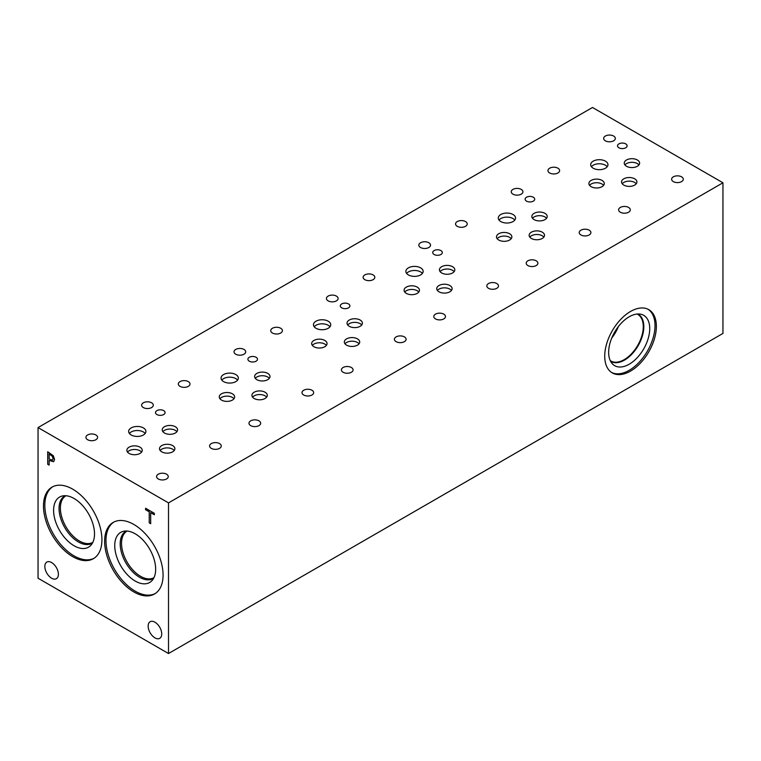 <?xml version="1.0" encoding="UTF-8"?>
<svg xmlns="http://www.w3.org/2000/svg" width="761" height="761" viewBox="0 0 761 761"><rect width="100%" height="100%" fill="white"/><g stroke="black" fill="none" stroke-linecap="round" stroke-linejoin="round"><path stroke-width="1.14" d="M149.232 522.893L149.232 511.83L145.579 509.718L145.579 508.234L154.321 513.285L154.321 514.769L150.678 512.657L150.678 523.73L149.232 522.893L149.299 511.782L145.646 509.68L145.646 508.272M150.678 523.644L149.299 522.855M150.678 512.657L154.321 514.683M49.161 454.013L49.161 459.016L52.471 460.177L53.08 458.664L52.3 456.305L49.227 453.975L52.366 456.258L53.156 458.626L52.538 460.129M53.299 455.734L54.592 459.482L53.641 461.727L49.161 460.443L49.161 465.123L47.715 464.286L47.715 451.73L53.299 455.734M47.715 464.286L47.791 451.777M49.161 465.038L47.791 464.248M49.161 460.443L53.66 461.708M38.05 427.577L38.05 578.217L168.504 653.528L168.504 502.888L722.95 182.783L592.496 107.472L38.05 427.577L168.504 502.888M161.722 633.951A9.598 5.536 60 0 1 159.734 638.336A9.598 5.536 60 0 1 152.343 635.768A9.598 5.536 60 0 1 148.157 626.113A9.598 5.536 60 0 1 150.145 621.727A9.598 5.536 60 0 1 157.537 624.296A9.598 5.536 60 0 1 161.722 633.951M58.397 574.298A9.598 5.536 60 0 1 56.419 578.683A9.598 5.536 60 0 1 49.018 576.115A9.598 5.536 60 0 1 44.832 566.46A9.598 5.536 60 0 1 46.821 562.075A9.598 5.536 60 0 1 54.212 564.643A9.598 5.536 60 0 1 58.397 574.298M163.073 575.069A41.322 23.857 60 0 1 154.512 593.989A41.322 23.857 60 0 1 122.664 582.916A41.322 23.857 60 0 1 104.628 541.328A41.322 23.857 60 0 1 113.189 522.407A41.322 23.857 60 0 1 145.028 533.48A41.322 23.857 60 0 1 163.073 575.069M101.926 539.777A41.322 23.857 60 0 1 93.375 558.688A41.322 23.857 60 0 1 61.527 547.625A41.322 23.857 60 0 1 43.482 506.027A41.322 23.857 60 0 1 52.043 487.116A41.322 23.857 60 0 1 83.891 498.189A41.322 23.857 60 0 1 101.926 539.777M168.504 653.528L722.95 333.423L722.95 182.783M648.106 309.299A36.509 21.08 -60 0 1 655.012 325.594A36.509 21.08 -60 0 1 639.506 361.875A36.509 21.08 -60 0 1 611.625 372.49M656.363 326.383A36.509 21.08 -60 0 1 640.42 363.121A36.509 21.08 -60 0 1 612.291 372.909A36.509 21.08 -60 0 1 604.729 356.186A36.509 21.08 -60 0 1 620.662 319.449A36.509 21.08 -60 0 1 648.8 309.66A36.509 21.08 -60 0 1 656.363 326.383M608.648 352.362A29.051 16.771 -60 0 1 619.559 325.109A29.051 16.771 -60 0 1 640.705 314.207A29.051 16.771 -60 0 1 649.732 328.638A29.051 16.771 -60 0 1 635.207 359.706A29.051 16.771 -60 0 1 612.177 363.625A29.051 16.771 -60 0 1 608.648 352.362M637.832 313.989A27.291 15.753 -60 0 1 638.165 314.179A27.291 15.753 -60 0 1 643.825 326.669A27.291 15.753 -60 0 1 631.906 354.131A27.291 15.753 -60 0 1 610.883 361.446A27.291 15.753 -60 0 1 610.55 361.237M638.165 314.179A27.291 15.753 -60 0 1 643.816 326.669A27.291 15.753 -60 0 1 631.906 354.122A27.291 15.753 -60 0 1 610.874 361.437M637.128 314.036A26.911 15.534 -60 0 1 637.708 314.35A26.911 15.534 -60 0 1 643.283 326.669A26.911 15.534 -60 0 1 631.535 353.751A26.911 15.534 -60 0 1 610.798 360.961A26.911 15.534 -60 0 1 610.246 360.609M618.36 326.602A26.911 15.534 -60 0 1 611.739 338.074M92.832 542.355A26.901 15.534 60 0 1 72.114 535.097A26.901 15.534 60 0 1 60.385 508.044A26.901 15.534 60 0 1 65.931 495.753M153.969 577.656A26.901 15.534 60 0 1 133.251 570.398A26.901 15.534 60 0 1 121.532 543.344A26.901 15.534 60 0 1 127.068 531.054M64.704 495.991A27.301 15.762 -120 0 0 59.054 508.491A27.301 15.762 -120 0 0 70.973 535.972A27.301 15.762 -120 0 0 92.014 543.287A27.301 15.762 60 0 1 70.973 535.972A27.301 15.762 60 0 1 59.054 508.491A27.301 15.762 60 0 1 64.704 495.991A27.301 15.762 60 0 1 65.227 495.715M125.85 531.292A27.301 15.762 -120 0 0 120.19 543.792A27.301 15.762 -120 0 0 132.11 571.273A27.301 15.762 -120 0 0 153.151 578.588A27.301 15.762 60 0 1 132.11 571.273A27.301 15.762 60 0 1 120.19 543.792A27.301 15.762 60 0 1 125.85 531.292A27.301 15.762 60 0 1 126.364 531.016M92.509 542.973A27.301 15.762 60 0 1 92.014 543.287M153.655 578.274A27.301 15.762 60 0 1 153.151 578.588M59.586 497.066A28.937 16.704 -120 0 0 53.593 510.308A28.937 16.704 -120 0 0 66.226 539.425A28.937 16.704 -120 0 0 88.523 547.178A28.937 16.704 -120 0 0 88.523 513.77A28.937 16.704 -120 0 0 59.586 497.066A28.937 16.704 -120 0 0 53.603 510.308A28.937 16.704 -120 0 0 66.226 539.435A28.937 16.704 -120 0 0 88.523 547.178M120.733 532.367A28.937 16.704 -120 0 0 114.74 545.608A28.937 16.704 -120 0 0 127.372 574.726A28.937 16.704 -120 0 0 149.67 582.479A28.937 16.704 -120 0 0 149.66 549.071A28.937 16.704 -120 0 0 120.733 532.367A28.937 16.704 -120 0 0 114.74 545.608A28.937 16.704 -120 0 0 127.363 574.726A28.937 16.704 -120 0 0 149.66 582.479M52.728 486.745A41.322 23.857 -120 0 0 44.832 505.256A41.322 23.857 -120 0 0 62.431 546.379A41.322 23.857 -120 0 0 94.031 558.289M113.874 522.046A41.322 23.857 -120 0 0 105.979 540.548A41.322 23.857 -120 0 0 123.577 581.67A41.322 23.857 -120 0 0 155.177 593.58M256.086 357.28A4.794 2.768 180 0 1 257.494 359.23A4.794 2.768 180 0 1 254.535 361.789A4.794 2.768 180 0 1 249.304 361.19A4.794 2.768 180 0 1 247.896 359.23A4.794 2.768 180 0 1 250.864 356.671A4.794 2.768 180 0 1 256.086 357.28M440.904 250.578A4.794 2.768 180 0 1 442.303 252.528A4.794 2.768 180 0 1 439.344 255.087A4.794 2.768 180 0 1 434.122 254.488A4.794 2.768 180 0 1 432.714 252.528A4.794 2.768 180 0 1 435.673 249.969A4.794 2.768 180 0 1 440.904 250.578M533.309 197.223A4.794 2.768 180 0 1 534.717 199.182A4.794 2.768 180 0 1 531.749 201.741A4.794 2.768 180 0 1 526.526 201.142A4.794 2.768 180 0 1 525.119 199.182A4.794 2.768 180 0 1 528.077 196.623A4.794 2.768 180 0 1 533.309 197.223M348.49 303.924A4.794 2.768 180 0 1 349.898 305.884A4.794 2.768 180 0 1 346.94 308.443A4.794 2.768 180 0 1 341.708 307.844A4.794 2.768 180 0 1 340.31 305.884A4.794 2.768 180 0 1 343.268 303.325A4.794 2.768 180 0 1 348.49 303.924M163.682 410.626A4.794 2.768 180 0 1 165.089 412.586A4.794 2.768 180 0 1 162.122 415.145A4.794 2.768 180 0 1 156.899 414.545A4.794 2.768 180 0 1 155.491 412.586A4.794 2.768 180 0 1 158.45 410.027A4.794 2.768 180 0 1 163.682 410.626M237.575 380.129A8.637 4.985 0 0 0 235.805 378.636A8.637 4.985 0 0 0 221.803 380.129M235.805 374.564A8.637 4.985 180 0 1 238.336 378.093A8.637 4.985 180 0 1 232.999 382.697A8.637 4.985 180 0 1 223.582 381.613A8.637 4.985 180 0 1 221.051 378.093A8.637 4.985 180 0 1 226.388 373.48A8.637 4.985 180 0 1 235.805 374.564M422.393 273.427A8.637 4.985 0 0 0 420.614 271.934A8.637 4.985 0 0 0 406.621 273.427M420.614 267.862A8.637 4.985 180 0 1 423.145 271.392A8.637 4.985 180 0 1 417.808 275.996A8.637 4.985 180 0 1 408.4 274.911A8.637 4.985 180 0 1 405.87 271.392A8.637 4.985 180 0 1 411.197 266.778A8.637 4.985 180 0 1 420.614 267.862M607.211 166.726A8.637 4.985 0 0 0 605.433 165.232A8.637 4.985 0 0 0 591.43 166.726M605.433 161.161A8.637 4.985 180 0 1 607.963 164.69A8.637 4.985 180 0 1 602.626 169.294A8.637 4.985 180 0 1 593.209 168.21A8.637 4.985 180 0 1 590.679 164.69A8.637 4.985 180 0 1 596.015 160.076A8.637 4.985 180 0 1 605.433 161.161M514.797 220.072A8.637 4.985 0 0 0 513.019 218.578A8.637 4.985 0 0 0 499.026 220.072M513.019 214.507A8.637 4.985 180 0 1 515.549 218.036A8.637 4.985 180 0 1 510.222 222.65A8.637 4.985 180 0 1 500.805 221.565A8.637 4.985 180 0 1 498.274 218.036A8.637 4.985 180 0 1 503.611 213.432A8.637 4.985 180 0 1 513.019 214.507M329.989 326.773A8.637 4.985 0 0 0 328.21 325.28A8.637 4.985 0 0 0 314.207 326.773M328.21 321.209A8.637 4.985 180 0 1 330.74 324.738A8.637 4.985 180 0 1 325.404 329.351A8.637 4.985 180 0 1 315.986 328.267A8.637 4.985 180 0 1 313.456 324.738A8.637 4.985 180 0 1 318.792 320.134A8.637 4.985 180 0 1 328.21 321.209M145.17 433.475A8.637 4.985 0 0 0 143.391 431.982A8.637 4.985 0 0 0 129.399 433.475M143.391 427.91A8.637 4.985 180 0 1 145.922 431.439A8.637 4.985 180 0 1 140.595 436.053A8.637 4.985 180 0 1 131.177 434.969A8.637 4.985 180 0 1 128.647 431.439A8.637 4.985 180 0 1 133.974 426.835A8.637 4.985 180 0 1 143.391 427.91M141.565 452.11A7.686 4.442 0 0 0 139.976 450.778A7.686 4.442 0 0 0 127.525 452.11M139.976 447.154A7.686 4.442 180 0 1 142.231 450.293A7.686 4.442 180 0 1 137.484 454.393A7.686 4.442 180 0 1 129.113 453.432A7.686 4.442 180 0 1 126.859 450.293A7.686 4.442 180 0 1 131.605 446.193A7.686 4.442 180 0 1 139.976 447.154M266.626 397.175A7.686 4.442 0 0 0 265.047 395.844A7.686 4.442 0 0 0 252.595 397.175M265.047 392.219A7.686 4.442 180 0 1 267.301 395.359A7.686 4.442 180 0 1 262.555 399.458A7.686 4.442 180 0 1 254.174 398.498A7.686 4.442 180 0 1 251.92 395.359A7.686 4.442 180 0 1 256.666 391.259A7.686 4.442 180 0 1 265.047 392.219M269.327 378.341A7.686 4.442 0 0 0 267.739 377.018A7.686 4.442 0 0 0 255.287 378.341M267.739 373.394A7.686 4.442 180 0 1 269.993 376.533A7.686 4.442 180 0 1 265.247 380.633A7.686 4.442 180 0 1 256.866 379.672A7.686 4.442 180 0 1 254.621 376.533A7.686 4.442 180 0 1 259.368 372.433A7.686 4.442 180 0 1 267.739 373.394M326.374 345.408A7.686 4.442 0 0 0 324.795 344.077A7.686 4.442 0 0 0 312.343 345.408M324.795 340.452A7.686 4.442 180 0 1 327.049 343.591A7.686 4.442 180 0 1 322.303 347.691A7.686 4.442 180 0 1 313.922 346.731A7.686 4.442 180 0 1 311.668 343.591A7.686 4.442 180 0 1 316.414 339.492A7.686 4.442 180 0 1 324.795 340.452M451.444 290.474A7.686 4.442 0 0 0 449.856 289.142A7.686 4.442 0 0 0 437.404 290.474M449.856 285.518A7.686 4.442 180 0 1 452.11 288.657A7.686 4.442 180 0 1 447.363 292.757A7.686 4.442 180 0 1 438.992 291.796A7.686 4.442 180 0 1 436.738 288.657A7.686 4.442 180 0 1 441.485 284.557A7.686 4.442 180 0 1 449.856 285.518M454.136 271.639A7.686 4.442 0 0 0 452.557 270.317A7.686 4.442 0 0 0 440.105 271.639M452.557 266.692A7.686 4.442 180 0 1 454.812 269.832A7.686 4.442 180 0 1 450.065 273.931A7.686 4.442 180 0 1 441.684 272.971A7.686 4.442 180 0 1 439.43 269.832A7.686 4.442 180 0 1 444.177 265.732A7.686 4.442 180 0 1 452.557 266.692M511.192 238.707A7.686 4.442 0 0 0 509.613 237.375A7.686 4.442 0 0 0 497.152 238.707M509.613 233.751A7.686 4.442 180 0 1 511.858 236.89A7.686 4.442 180 0 1 507.111 240.99A7.686 4.442 180 0 1 498.74 240.029A7.686 4.442 180 0 1 496.486 236.89A7.686 4.442 180 0 1 501.233 232.79A7.686 4.442 180 0 1 509.613 233.751M636.253 183.772A7.686 4.442 0 0 0 634.674 182.44A7.686 4.442 0 0 0 622.222 183.772M634.674 178.816A7.686 4.442 180 0 1 636.928 181.955A7.686 4.442 180 0 1 632.182 186.055A7.686 4.442 180 0 1 623.801 185.094A7.686 4.442 180 0 1 621.547 181.955A7.686 4.442 180 0 1 626.293 177.855A7.686 4.442 180 0 1 634.674 178.816M638.955 164.937A7.686 4.442 0 0 0 637.366 163.615A7.686 4.442 0 0 0 624.914 164.937M637.366 159.991A7.686 4.442 180 0 1 639.62 163.13A7.686 4.442 180 0 1 634.874 167.23A7.686 4.442 180 0 1 626.503 166.269A7.686 4.442 180 0 1 624.248 163.13A7.686 4.442 180 0 1 628.995 159.03A7.686 4.442 180 0 1 637.366 159.991M603.597 185.351A7.686 4.442 0 0 0 602.018 184.029A7.686 4.442 0 0 0 589.566 185.351M602.018 180.405A7.686 4.442 180 0 1 604.272 183.544A7.686 4.442 180 0 1 599.525 187.644A7.686 4.442 180 0 1 591.145 186.683A7.686 4.442 180 0 1 588.89 183.544A7.686 4.442 180 0 1 593.637 179.444A7.686 4.442 180 0 1 602.018 180.405M546.541 218.293A7.686 4.442 0 0 0 544.962 216.961A7.686 4.442 0 0 0 532.51 218.293M544.962 213.337A7.686 4.442 180 0 1 547.216 216.476A7.686 4.442 180 0 1 542.469 220.576A7.686 4.442 180 0 1 534.089 219.615A7.686 4.442 180 0 1 531.844 216.476A7.686 4.442 180 0 1 536.581 212.376A7.686 4.442 180 0 1 544.962 213.337M543.849 237.118A7.686 4.442 0 0 0 542.27 235.796A7.686 4.442 0 0 0 529.818 237.118M542.27 232.172A7.686 4.442 180 0 1 544.515 235.311A7.686 4.442 180 0 1 539.777 239.411A7.686 4.442 180 0 1 531.397 238.45A7.686 4.442 180 0 1 529.142 235.311A7.686 4.442 180 0 1 533.889 231.211A7.686 4.442 180 0 1 542.27 232.172M418.788 292.053A7.686 4.442 0 0 0 417.199 290.731A7.686 4.442 0 0 0 404.747 292.053M417.199 287.106A7.686 4.442 180 0 1 419.454 290.245A7.686 4.442 180 0 1 414.707 294.345A7.686 4.442 180 0 1 406.326 293.385A7.686 4.442 180 0 1 404.081 290.245A7.686 4.442 180 0 1 408.828 286.146A7.686 4.442 180 0 1 417.199 287.106M361.732 324.995A7.686 4.442 0 0 0 360.153 323.663A7.686 4.442 0 0 0 347.691 324.995M360.153 320.039A7.686 4.442 180 0 1 362.398 323.178A7.686 4.442 180 0 1 357.651 327.278A7.686 4.442 180 0 1 349.28 326.317A7.686 4.442 180 0 1 347.026 323.178A7.686 4.442 180 0 1 351.772 319.078A7.686 4.442 180 0 1 360.153 320.039M359.03 343.82A7.686 4.442 0 0 0 357.451 342.498A7.686 4.442 0 0 0 344.999 343.82M357.451 338.873A7.686 4.442 180 0 1 359.706 342.012A7.686 4.442 180 0 1 354.959 346.112A7.686 4.442 180 0 1 346.578 345.152A7.686 4.442 180 0 1 344.333 342.012A7.686 4.442 180 0 1 349.071 337.913A7.686 4.442 180 0 1 357.451 338.873M233.969 398.754A7.686 4.442 0 0 0 232.39 397.432A7.686 4.442 0 0 0 219.939 398.754M232.39 393.808A7.686 4.442 180 0 1 234.635 396.947A7.686 4.442 180 0 1 229.898 401.047A7.686 4.442 180 0 1 221.518 400.086A7.686 4.442 180 0 1 219.263 396.947A7.686 4.442 180 0 1 224.01 392.847A7.686 4.442 180 0 1 232.39 393.808M176.913 431.696A7.686 4.442 0 0 0 175.334 430.365A7.686 4.442 0 0 0 162.883 431.696M175.334 426.74A7.686 4.442 180 0 1 177.589 429.879A7.686 4.442 180 0 1 172.842 433.979A7.686 4.442 180 0 1 164.462 433.019A7.686 4.442 180 0 1 162.207 429.879A7.686 4.442 180 0 1 166.954 425.78A7.686 4.442 180 0 1 175.334 426.74M174.221 450.522A7.686 4.442 0 0 0 172.642 449.199A7.686 4.442 0 0 0 160.181 450.522M172.642 445.575A7.686 4.442 180 0 1 174.887 448.714A7.686 4.442 180 0 1 170.141 452.814A7.686 4.442 180 0 1 161.77 451.853A7.686 4.442 180 0 1 159.515 448.714A7.686 4.442 180 0 1 164.262 444.614A7.686 4.442 180 0 1 172.642 445.575M625.713 143.877A4.794 2.768 180 0 1 627.121 145.827A4.794 2.768 180 0 1 624.163 148.385A4.794 2.768 180 0 1 618.931 147.786A4.794 2.768 180 0 1 617.523 145.827A4.794 2.768 180 0 1 620.491 143.268A4.794 2.768 180 0 1 625.713 143.877M95.886 434.959A5.841 3.377 180 0 1 97.598 437.337A5.841 3.377 180 0 1 93.993 440.457A5.841 3.377 180 0 1 87.62 439.725A5.841 3.377 180 0 1 85.917 437.337A5.841 3.377 180 0 1 89.522 434.227A5.841 3.377 180 0 1 95.886 434.959M219.558 443.587A5.841 3.377 180 0 1 221.27 445.975A5.841 3.377 180 0 1 217.665 449.095A5.841 3.377 180 0 1 211.301 448.362A5.841 3.377 180 0 1 209.589 445.975A5.841 3.377 180 0 1 213.194 442.864A5.841 3.377 180 0 1 219.558 443.587M188.29 381.603A5.841 3.377 180 0 1 190.003 383.991A5.841 3.377 180 0 1 186.397 387.102A5.841 3.377 180 0 1 180.034 386.369A5.841 3.377 180 0 1 178.321 383.991A5.841 3.377 180 0 1 181.927 380.871A5.841 3.377 180 0 1 188.29 381.603M311.962 390.241A5.841 3.377 180 0 1 313.675 392.628A5.841 3.377 180 0 1 310.069 395.739A5.841 3.377 180 0 1 303.706 395.007A5.841 3.377 180 0 1 301.993 392.628A5.841 3.377 180 0 1 305.599 389.508A5.841 3.377 180 0 1 311.962 390.241M280.704 328.257A5.841 3.377 180 0 1 282.407 330.635A5.841 3.377 180 0 1 278.802 333.756A5.841 3.377 180 0 1 272.438 333.023A5.841 3.377 180 0 1 270.726 330.635A5.841 3.377 180 0 1 274.331 327.525A5.841 3.377 180 0 1 280.704 328.257M404.376 336.885A5.841 3.377 180 0 1 406.089 339.273A5.841 3.377 180 0 1 402.474 342.393A5.841 3.377 180 0 1 396.11 341.66A5.841 3.377 180 0 1 394.398 339.273A5.841 3.377 180 0 1 398.003 336.162A5.841 3.377 180 0 1 404.376 336.885M373.109 274.902A5.841 3.377 180 0 1 374.821 277.289A5.841 3.377 180 0 1 371.216 280.4A5.841 3.377 180 0 1 364.842 279.668A5.841 3.377 180 0 1 363.13 277.289A5.841 3.377 180 0 1 366.745 274.169A5.841 3.377 180 0 1 373.109 274.902M496.781 283.539A5.841 3.377 180 0 1 498.493 285.927A5.841 3.377 180 0 1 494.888 289.037A5.841 3.377 180 0 1 488.514 288.305A5.841 3.377 180 0 1 486.812 285.927A5.841 3.377 180 0 1 490.417 282.807A5.841 3.377 180 0 1 496.781 283.539M465.513 221.556A5.841 3.377 180 0 1 467.225 223.934A5.841 3.377 180 0 1 463.62 227.054A5.841 3.377 180 0 1 457.256 226.321A5.841 3.377 180 0 1 455.544 223.934A5.841 3.377 180 0 1 459.149 220.823A5.841 3.377 180 0 1 465.513 221.556M589.185 230.183A5.841 3.377 180 0 1 590.897 232.571A5.841 3.377 180 0 1 587.292 235.691A5.841 3.377 180 0 1 580.928 234.959A5.841 3.377 180 0 1 579.216 232.571A5.841 3.377 180 0 1 582.821 229.461A5.841 3.377 180 0 1 589.185 230.183M557.918 168.2A5.841 3.377 180 0 1 559.63 170.588A5.841 3.377 180 0 1 556.025 173.698A5.841 3.377 180 0 1 549.661 172.975A5.841 3.377 180 0 1 547.949 170.588A5.841 3.377 180 0 1 551.554 167.468A5.841 3.377 180 0 1 557.918 168.2M681.599 176.837A5.841 3.377 180 0 1 683.302 179.225A5.841 3.377 180 0 1 679.697 182.336A5.841 3.377 180 0 1 673.333 181.603A5.841 3.377 180 0 1 671.621 179.225A5.841 3.377 180 0 1 675.226 176.105A5.841 3.377 180 0 1 681.599 176.837M628.586 207.439A5.841 3.377 180 0 1 630.298 209.827A5.841 3.377 180 0 1 626.693 212.947A5.841 3.377 180 0 1 620.32 212.214A5.841 3.377 180 0 1 618.617 209.827A5.841 3.377 180 0 1 622.222 206.707A5.841 3.377 180 0 1 628.586 207.439M613.623 136.038A5.841 3.377 180 0 1 615.335 138.426A5.841 3.377 180 0 1 611.73 141.536A5.841 3.377 180 0 1 605.366 140.814A5.841 3.377 180 0 1 603.654 138.426A5.841 3.377 180 0 1 607.259 135.306A5.841 3.377 180 0 1 613.623 136.038M536.182 260.795A5.841 3.377 180 0 1 537.894 263.173A5.841 3.377 180 0 1 534.279 266.293A5.841 3.377 180 0 1 527.915 265.56A5.841 3.377 180 0 1 526.203 263.173A5.841 3.377 180 0 1 529.808 260.062A5.841 3.377 180 0 1 536.182 260.795M521.218 189.394A5.841 3.377 180 0 1 522.931 191.772A5.841 3.377 180 0 1 519.325 194.892A5.841 3.377 180 0 1 512.962 194.16A5.841 3.377 180 0 1 511.249 191.772A5.841 3.377 180 0 1 514.855 188.661A5.841 3.377 180 0 1 521.218 189.394M443.768 314.141A5.841 3.377 180 0 1 445.48 316.528A5.841 3.377 180 0 1 441.875 319.649A5.841 3.377 180 0 1 435.511 318.916A5.841 3.377 180 0 1 433.799 316.528A5.841 3.377 180 0 1 437.404 313.408A5.841 3.377 180 0 1 443.768 314.141M428.814 242.74A5.841 3.377 180 0 1 430.526 245.128A5.841 3.377 180 0 1 426.921 248.238A5.841 3.377 180 0 1 420.548 247.515A5.841 3.377 180 0 1 418.835 245.128A5.841 3.377 180 0 1 422.45 242.008A5.841 3.377 180 0 1 428.814 242.74M351.363 367.496A5.841 3.377 180 0 1 353.075 369.875A5.841 3.377 180 0 1 349.47 372.995A5.841 3.377 180 0 1 343.106 372.262A5.841 3.377 180 0 1 341.394 369.875A5.841 3.377 180 0 1 344.999 366.764A5.841 3.377 180 0 1 351.363 367.496M336.41 296.096A5.841 3.377 180 0 1 338.112 298.474A5.841 3.377 180 0 1 334.507 301.594A5.841 3.377 180 0 1 328.143 300.861A5.841 3.377 180 0 1 326.431 298.474A5.841 3.377 180 0 1 330.036 295.363A5.841 3.377 180 0 1 336.41 296.096M258.959 420.843A5.841 3.377 180 0 1 260.671 423.23A5.841 3.377 180 0 1 257.066 426.35A5.841 3.377 180 0 1 250.692 425.618A5.841 3.377 180 0 1 248.98 423.23A5.841 3.377 180 0 1 252.595 420.11A5.841 3.377 180 0 1 258.959 420.843M243.996 349.442A5.841 3.377 180 0 1 245.708 351.829A5.841 3.377 180 0 1 242.103 354.94A5.841 3.377 180 0 1 235.739 354.217A5.841 3.377 180 0 1 234.027 351.829A5.841 3.377 180 0 1 237.632 348.709A5.841 3.377 180 0 1 243.996 349.442M166.554 474.198A5.841 3.377 180 0 1 168.257 476.576A5.841 3.377 180 0 1 164.652 479.696A5.841 3.377 180 0 1 158.288 478.964A5.841 3.377 180 0 1 156.576 476.576A5.841 3.377 180 0 1 160.181 473.466A5.841 3.377 180 0 1 166.554 474.198M151.591 402.797A5.841 3.377 180 0 1 153.303 405.175A5.841 3.377 180 0 1 149.698 408.296A5.841 3.377 180 0 1 143.325 407.563A5.841 3.377 180 0 1 141.622 405.175A5.841 3.377 180 0 1 145.227 402.065A5.841 3.377 180 0 1 151.591 402.797"/></g></svg>
